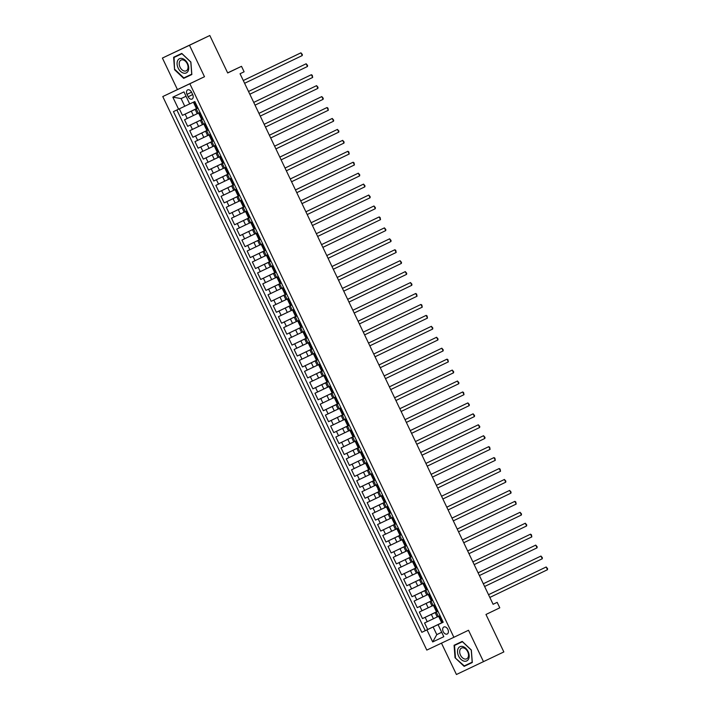 <?xml version="1.0" encoding="UTF-8"?>
<svg xmlns="http://www.w3.org/2000/svg" width="710" height="710" viewBox="0 0 710 710"><rect width="100%" height="100%" fill="white"/><g stroke="black" fill="none" stroke-linecap="round" stroke-linejoin="round"><path stroke-width="1.06" d="M447.877 629.406A3.878 2.591 -115.7 0 0 443.848 627.019A3.878 2.591 -115.7 0 0 443.191 631.625A3.878 2.591 -115.7 0 0 447.211 634.012A3.878 2.591 -115.7 0 0 447.877 629.406M441.478 643.153L456.432 674.5L503.843 651.94L485.968 614.469L499.787 607.822L497.178 602.355L493.104 604.281L497.178 602.355M162.776 96.551L426.799 650.085L453.876 637.296L189.854 83.762L162.776 96.551L204.489 76.724L189.49 45.271L162.404 58.06L177.411 89.513M162.404 58.06L209.814 35.5L227.688 72.97L241.506 66.323L227.635 72.873M189.49 45.271L209.814 35.5M179.328 108.834L182.452 115.375L197.895 107.947M197.194 113.715L184.538 119.75L187.671 126.318L203.113 118.889M202.412 124.658L189.756 130.693L192.889 137.252L208.332 129.823M207.631 135.592L194.975 141.627L198.108 148.195L213.55 140.766M212.849 146.535L200.193 152.57L203.326 159.129L218.769 151.709M218.059 157.469L205.412 163.504L208.545 170.072L223.987 162.643M223.277 168.412L210.63 174.447L213.763 181.014L229.206 173.586M228.496 179.355L215.849 185.39L218.973 191.948L234.415 184.529M233.714 190.289L221.067 196.324L224.191 202.891L239.634 195.463M238.933 201.232L226.286 207.267L229.41 213.825L244.852 206.406M244.151 212.166L231.495 218.201L234.628 224.768L250.071 217.34M249.37 223.109L236.714 229.144L239.847 235.711L255.289 228.283M254.588 234.052L241.933 240.086L245.065 246.645L260.508 239.226M259.807 244.986L247.151 251.02L250.284 257.588L265.726 250.16M265.025 255.928L252.369 261.963L255.502 268.531L270.945 261.102M270.244 266.871L257.588 272.906L260.721 279.465L276.163 272.036M275.462 277.805L262.806 283.84L265.939 290.408L281.382 282.979M280.681 288.748L268.025 294.783L271.158 301.342L286.6 293.922L271.158 301.342M285.899 299.682L273.243 305.717L276.376 312.285L291.819 304.856M291.109 310.625L278.462 316.66L281.595 323.227L297.037 315.799L281.595 323.227M296.327 321.568L283.68 327.603L286.813 334.161L302.256 326.742M301.546 332.502L288.899 338.537L292.023 345.104L307.465 337.676M306.764 343.445L294.117 349.48L297.241 356.038L312.684 348.619M311.983 354.379L299.336 360.414L302.46 366.981L317.902 359.553M317.201 365.322L304.546 371.357L307.678 377.924L323.121 370.496M322.42 376.264L309.764 382.299L312.897 388.858L328.339 381.439M327.638 387.198L314.983 393.233L318.115 399.801L333.558 392.373M332.857 398.141L320.201 404.176L323.334 410.744L338.776 403.315M338.075 409.084L325.42 415.119L328.552 421.678L343.995 414.258M343.294 420.018L330.638 426.053L333.771 432.621L349.214 425.192M348.512 430.961L335.857 436.996L338.989 443.555L354.432 436.135M353.731 441.895L341.075 447.93L344.208 454.498L359.65 447.069M358.949 452.838L346.294 458.873L349.427 465.441L364.869 458.012M364.159 463.781L351.512 469.816L354.645 476.374L370.087 468.955M369.377 474.715L356.731 480.75L359.863 487.317L375.297 479.889M374.596 485.658L361.949 491.693L365.073 498.251L380.516 490.832M379.814 496.592L367.168 502.627L370.292 509.194L385.734 501.766M385.033 507.535L372.386 513.57L375.51 520.137L390.953 512.709M390.252 518.477L377.596 524.512L380.729 531.071L396.171 523.652L380.729 531.071M395.47 529.411L382.814 535.447L385.947 542.014L401.39 534.586M400.688 540.354L388.033 546.389L391.166 552.957L406.608 545.528L391.166 552.957M405.907 551.297L393.251 557.332L396.384 563.891L411.827 556.471M411.125 562.231L398.47 568.266L401.603 574.834L417.045 567.405M416.344 573.174L403.688 579.209L406.821 585.768L422.264 578.348M421.562 584.108L408.907 590.143L412.04 596.711L427.482 589.282M426.781 595.051L414.125 601.086L417.258 607.653L432.701 600.225M431.991 605.994L419.344 612.029L422.477 618.587L437.919 611.168M437.964 611.274L422.477 618.587M432.754 600.332L429.932 601.663L432.736 600.305M427.535 589.398L412.04 596.711M422.317 578.455L419.495 579.777L422.299 578.419M417.098 567.512L401.603 574.834M411.88 556.578L409.058 557.9L411.862 556.542M406.661 545.635L403.839 546.957L406.644 545.599M401.443 534.701L398.621 536.023L401.425 534.666M396.224 523.758L393.402 525.08L396.207 523.723M389.63 513.436L388.184 514.147L389.63 513.436M385.787 501.881L382.965 503.204L385.77 501.846M379.202 491.56L377.747 492.261L379.202 491.56M375.35 479.995L372.528 481.327L375.341 479.969M368.765 469.683L367.318 470.384L368.765 469.683M364.913 458.119L362.1 459.45L364.904 458.092M358.328 447.797L356.881 448.507L358.328 447.797M354.485 436.242L351.663 437.564L354.467 436.206M349.267 425.299L346.445 426.63L349.249 425.272M344.048 414.365L341.226 415.687L344.03 414.329M338.83 403.422L323.334 410.744M333.611 392.488L330.789 393.81L333.594 392.452M328.393 381.545L312.897 388.858M323.174 370.602L320.352 371.933L323.156 370.576M317.956 359.668L315.133 360.991L317.938 359.633M312.737 348.725L309.915 350.048L312.719 348.69M307.519 337.783L304.696 339.114L307.51 337.756M302.3 326.848L299.478 328.171L302.291 326.813M297.082 315.906L294.268 317.237L297.073 315.879M291.863 304.972L289.05 306.294L291.854 304.936M286.654 294.029L283.831 295.351L286.636 293.993M280.06 283.707L278.613 284.417L280.06 283.707M276.217 272.152L273.394 273.474L276.199 272.116M269.623 261.83L268.176 262.531L269.623 261.83M265.78 250.275L262.957 251.597L265.762 250.239M260.561 239.332L257.739 240.655L260.543 239.297M255.343 228.389L252.52 229.72L255.325 228.363M250.124 217.455L247.302 218.778L250.106 217.42M244.906 206.512L242.083 207.835L244.888 206.477M238.32 196.191L236.865 196.901L238.32 196.191M234.469 184.635L231.646 185.958L234.46 184.6M227.883 174.314L226.437 175.015L227.883 174.314M224.032 162.759L221.218 164.081L224.023 162.723M218.822 151.816L216 153.138L218.804 151.78M213.603 140.873L210.781 142.204L213.586 140.846M208.385 129.939L205.563 131.261L208.367 129.903M203.166 118.996L200.344 120.318L203.149 118.96M241.506 66.323L244.116 71.79L240.051 73.742L493.113 604.308M187.014 94.35L188.159 96.755A3.754 2.512 -115.7 0 0 192.055 99.072A3.754 2.512 -115.7 0 0 192.703 94.616L191.549 92.211A3.754 2.512 -115.7 0 0 187.653 89.895A3.754 2.512 -115.7 0 0 187.014 94.35L191.54 92.176M443.173 622.182L438.07 624.658L443.2 622.235L194.824 101.521L189.703 103.935L183.961 91.901L172.841 97.155L178.574 109.189L173.453 111.612L421.829 632.326L433.127 626.966L436.783 634.625L441.718 632.291M438.07 624.658L443.812 636.692L432.692 641.947L426.95 629.912M437.209 616.928L433.411 618.756L431.325 614.381M432.718 600.261L417.258 607.653M422.281 578.384L406.821 585.768M411.844 556.507L396.384 563.891M401.407 534.63L385.947 542.014M390.97 512.744L375.51 520.137M385.752 501.81L370.292 509.194M380.542 490.867L365.073 498.251M375.324 479.933L359.863 487.317M370.105 468.99L354.645 476.374M364.887 458.048L349.427 465.441M359.668 447.114L344.208 454.498M354.45 436.171L338.989 443.555M349.231 425.237L333.771 432.621M344.013 414.294L328.552 421.678M333.576 392.417L318.115 399.801M323.139 370.531L307.678 377.924M317.92 359.597L302.46 366.981M312.702 348.654L297.241 356.038M307.492 337.72L292.023 345.104M302.274 326.777L286.813 334.161M291.837 304.901L276.376 312.285M281.4 283.024L265.939 290.408M276.181 272.081L260.721 279.465M270.963 261.138L255.502 268.531M265.744 250.204L250.284 257.588M260.526 239.261L245.065 246.645M255.307 228.318L239.847 235.711M250.089 217.384L234.628 224.768M244.87 206.441L229.41 213.825M239.652 195.507L224.191 202.891M234.442 184.565L218.973 191.948M229.223 173.622L213.763 181.014M224.005 162.688L208.545 170.072M218.786 151.745L203.326 159.129M213.568 140.811L198.108 148.195M208.349 129.868L192.889 137.252M203.131 118.925L187.671 126.318M197.948 108.062L182.452 115.375M176.879 109.988L425.237 630.684L443.138 622.102M433.411 618.756L424.562 622.963L427.695 629.53M200.034 112.437L197.211 113.76L195.126 109.384M200.344 120.318L202.43 124.694L205.252 123.371M205.563 131.261L207.648 135.637L210.471 134.314M210.781 142.204L212.867 146.579L215.689 145.248M216 153.138L218.085 157.513L220.908 156.191M221.218 164.081L223.304 168.456L226.126 167.134M226.437 175.015L228.522 179.399L231.345 178.068M231.646 185.958L233.741 190.333L236.554 189.011M236.865 196.901L238.959 201.276L241.773 199.945M242.083 207.835L244.169 212.21L246.991 210.888M247.302 218.778L249.387 223.153L252.21 221.831M252.52 229.72L254.606 234.096L257.428 232.765M257.739 240.655L259.825 245.03L262.647 243.708M262.957 251.597L265.043 255.973L267.865 254.65M268.176 262.531L270.261 266.907L273.084 265.584M273.394 273.474L275.48 277.85L278.302 276.527M278.613 284.417L280.698 288.792L283.521 287.461M283.831 295.351L285.917 299.726L288.739 298.404M289.05 306.294L291.135 310.669L293.958 309.347M294.268 317.237L296.354 321.612L299.176 320.281M299.478 328.171L301.572 332.546L304.395 331.224M304.696 339.114L306.791 343.489L309.604 342.158M309.915 350.048L312.01 354.423L314.823 353.101M315.133 360.991L317.219 365.366L320.041 364.044M320.352 371.933L322.438 376.309L325.26 374.978M325.57 382.867L327.656 387.243L330.478 385.92M330.789 393.81L332.875 398.186L335.697 396.863M336.007 404.744L338.093 409.12L340.915 407.797M341.226 415.687L343.312 420.063L346.134 418.74M346.445 426.63L348.53 431.005L351.352 429.674M351.663 437.564L353.749 441.939L356.571 440.617M356.881 448.507L358.967 452.882L361.789 451.56M362.1 459.45L364.186 463.825L367.008 462.494M367.318 470.384L369.404 474.759L372.226 473.437M372.528 481.327L374.623 485.702L377.445 484.38M377.747 492.261L379.841 496.636L382.654 495.314M382.965 503.204L385.06 507.579L387.873 506.257M388.184 514.147L390.269 518.522L393.091 517.191M393.402 525.08L395.488 529.456L398.31 528.134M398.621 536.023L400.706 540.399L403.529 539.076M403.839 546.957L405.925 551.333L408.747 550.01M409.058 557.9L411.143 562.276L413.965 560.953M414.276 568.843L416.362 573.218L419.184 571.887M419.495 579.777L421.58 584.153L424.402 582.83M424.713 590.72L426.799 595.095L429.621 593.773M429.932 601.663L432.017 606.038L434.839 604.707M435.15 612.597L437.236 616.972L440.058 615.65M186.038 96.258L181.103 98.583L184.76 106.243L178.574 109.189M189.676 103.882L184.76 106.243M204.489 76.724L189.854 83.762M483.51 661.711L468.511 630.258L453.876 637.296M441.7 632.255L436.783 634.625L432.692 641.947M443.155 622.146L433.127 626.966M425.237 630.684L421.829 632.326M181.103 98.583L172.841 97.155M174.571 69.74L183.686 78.366L191.842 74.523L190.883 62.036L181.769 53.41L173.622 57.261L174.571 69.74L174.065 57.448L181.964 53.72L190.795 62.081L191.727 74.177L183.819 77.905L174.988 69.544M472.301 662.519L471.342 650.032L462.237 641.405L454.08 645.257L455.03 657.735L464.145 666.37L472.301 662.519M186.837 76.476L191.842 74.488M187.103 76.724L183.686 78.366M467.295 664.471L472.301 662.483M467.562 664.729L464.145 666.37M472.274 662.128L464.278 665.9L455.03 657.735M194.345 102.373L195.064 102.009L194.345 102.373L195.33 102.568M197.682 107.494L196.244 108.168L193.635 102.701M196.954 107.84L197.424 106.961M302.238 55.566L302.353 54.492L300.933 52.833L299.105 53.694L243.29 80.532L300.933 52.833L302.238 55.566L244.595 83.283M187.653 63.563A7.881 5.263 -115.7 0 0 179.506 58.699A7.881 5.263 -115.7 0 0 178.139 68.053A7.881 5.263 -115.7 0 0 186.286 72.917A7.881 5.263 -115.7 0 0 187.653 63.563M187.236 63.749A5.964 3.985 -115.7 0 0 181.05 60.075A5.964 3.985 -115.7 0 0 180.029 67.157A5.964 3.985 -115.7 0 0 186.215 70.831A5.964 3.985 -115.7 0 0 187.236 63.749M174.065 57.448L182.035 53.658M462.796 646.526A7.881 5.263 -115.7 0 0 457.533 652.197A7.881 5.263 -115.7 0 0 463.914 661.09A7.881 5.263 -115.7 0 0 469.168 655.419A7.881 5.263 -115.7 0 0 462.796 646.526M463.674 647.937A5.964 3.985 -115.7 0 0 461.509 648.079A5.964 3.985 -115.7 0 0 459.956 653.715A5.964 3.985 -115.7 0 0 464.517 658.96A5.964 3.985 -115.7 0 0 466.683 658.827A5.964 3.985 -115.7 0 0 468.236 653.191A5.964 3.985 -115.7 0 0 463.674 647.937M455.447 657.54L454.524 645.443L462.494 641.654M454.524 645.443L462.423 641.716L471.254 650.076L472.185 662.173M200.548 113.511L198.853 113.644L200.273 112.943M199.563 113.307L200.282 112.961M202.891 118.437L201.462 119.111L198.853 113.644M202.173 118.783L202.643 117.895M248.509 91.483L306.152 63.767L307.457 66.509L249.814 94.217M248.509 91.475L306.152 63.767L307.572 65.435L307.457 66.509M204.782 124.25L205.492 123.886L204.782 124.25L205.767 124.454M208.11 129.371L206.681 130.054L204.072 124.578M207.391 129.717L207.861 128.838M312.675 77.443L312.267 75.278L311.37 74.71L309.542 75.571L253.727 102.409L311.37 74.71L312.675 77.443L255.032 105.16M210.985 135.388L209.29 135.521L210.71 134.82M210 135.193L210.719 134.838M213.328 140.314L211.899 140.988L209.29 135.521M212.609 140.66L213.071 139.772M258.946 113.36L316.589 85.653L317.894 88.386L260.25 116.103M258.937 113.351L316.589 85.653L318.009 87.312L317.894 88.386M215.219 146.127L215.929 145.763L215.219 146.127L216.204 146.331M218.547 151.248L217.118 151.931L214.509 146.455M217.828 151.603L218.29 150.715M323.112 99.32L323.227 98.255L321.808 96.587L319.97 97.456L264.155 124.294L321.808 96.587L323.112 99.32L265.469 127.037M221.422 157.265L219.727 157.398L221.147 156.706M220.437 157.07L221.156 156.715M223.765 162.191L222.337 162.865L219.727 157.398M223.046 162.537L223.508 161.658M269.383 135.246L327.026 107.529L328.331 110.263L270.688 137.98M269.374 135.228L327.026 107.529L327.922 108.097L328.331 110.263M225.656 168.013L226.366 167.64L225.656 168.013L226.632 168.208M228.984 173.133L227.555 173.808L224.946 168.341M228.265 173.48L228.727 172.592M333.549 121.206L333.664 120.132L332.245 118.463L330.407 119.333L274.592 146.171L332.245 118.463L333.549 121.206L275.906 148.914M231.85 179.151L230.164 179.275L231.584 178.583M230.874 178.947L231.593 178.592M234.202 184.067L232.773 184.751L230.164 179.275M233.483 184.414L233.945 183.535M279.82 157.123L337.454 129.406L338.759 132.14L281.124 159.856M279.811 157.105L337.454 129.406L338.883 131.075L338.759 132.14M237.069 190.085L235.383 190.218L236.803 189.534M236.093 189.889L236.812 189.543M239.421 195.01L237.992 195.685L235.383 190.218M238.702 195.356L239.163 194.478M343.977 143.083L344.101 142.009L342.673 140.349L285.029 168.048L342.673 140.349L343.977 143.083L286.343 170.799M242.287 201.028L240.601 201.161L242.021 200.46M241.311 200.823L242.03 200.477M244.639 205.953L243.21 206.628L240.601 201.161M243.92 206.299L244.382 205.412M349.196 154.017L348.796 151.86L347.891 151.283L290.248 178.991L347.891 151.283L349.196 154.017L291.561 181.733M246.53 211.766L247.24 211.402L246.53 211.766L247.506 211.962M249.858 216.887L248.429 217.562L245.82 212.095M249.13 217.233L249.6 216.355M295.475 189.943L353.11 162.226L354.414 164.96L296.78 192.676M295.466 189.925L353.11 162.226L354.015 162.794L354.414 164.96M252.724 222.904L251.038 223.038L252.458 222.337M251.739 222.709L252.458 222.354M255.076 227.83L253.648 228.505L251.038 223.038M254.349 228.176L254.819 227.289M359.633 175.902L359.748 174.829L358.328 173.169L300.685 200.868L358.328 173.169L359.633 175.902L301.998 203.619M256.958 233.643L257.677 233.279L256.958 233.643L257.943 233.847M260.295 238.764L258.866 239.447L256.257 233.972M259.567 239.119L260.037 238.232M364.851 186.837L364.967 185.771L363.547 184.103L361.718 184.973L305.904 211.811L363.547 184.103L364.851 186.837L307.208 214.553M263.161 244.781L261.466 244.914L262.895 244.231M262.176 244.586L262.904 244.24M265.513 249.707L264.076 250.381L261.466 244.914M264.786 250.053L265.256 249.174M370.07 197.779L370.185 196.705L368.765 195.046L366.937 195.907L311.122 222.745L368.765 195.046L370.07 197.779L312.427 225.496M267.395 255.52L268.114 255.156L267.395 255.52L268.38 255.724M270.723 260.65L269.294 261.324L266.685 255.857M270.004 260.996L270.474 260.108M375.288 208.722L375.404 207.648L373.984 205.98L372.155 206.85L316.34 233.688L373.984 205.98L375.288 208.722L317.645 236.43M273.598 266.667L271.903 266.791L273.323 266.099M272.613 266.463L273.332 266.108M275.942 271.584L274.513 272.267L271.903 266.791M275.223 271.93L275.693 271.051M380.507 219.656L380.098 217.491L379.202 216.923L377.374 217.784L321.559 244.622L379.202 216.923L380.507 219.656L322.864 247.373M278.817 277.601L277.122 277.734L278.551 277.051M277.832 277.406L278.551 277.06M281.16 282.527L279.731 283.201L277.122 277.734M280.441 282.873L280.911 281.985M385.725 230.599L385.841 229.525L384.421 227.866L326.769 255.564L384.421 227.866L385.725 230.599L328.082 258.316M283.05 288.34L283.76 287.976L283.05 288.34L284.036 288.544M286.378 293.461L284.95 294.144L282.34 288.668M285.66 293.816L286.121 292.928M331.996 266.516L389.639 238.8L390.944 241.533L333.301 269.25M331.987 266.507L389.639 238.8L391.059 240.468L390.944 241.533M289.254 299.478L287.559 299.611L288.988 298.928M288.269 299.283L288.988 298.937M291.597 304.404L290.168 305.078L287.559 299.611M290.878 304.75L291.34 303.871M337.214 277.459L394.858 249.742L396.162 252.476L338.519 280.193M337.206 277.441L394.858 249.742L395.754 250.311L396.162 252.476M293.487 310.226L294.197 309.853L293.487 310.226L294.472 310.421M296.815 315.346L295.387 316.021L292.777 310.554M296.097 315.693L296.558 314.805M401.381 263.419L401.496 262.345L400.076 260.685L398.239 261.546L342.424 288.384L400.076 260.685L401.381 263.419L343.738 291.127M299.682 321.364L297.996 321.488L299.416 320.796M298.706 321.16L299.425 320.805M302.034 326.28L300.605 326.964L297.996 321.488M301.315 326.627L301.777 325.748M347.651 299.336L405.295 271.619L406.59 274.353L348.956 302.07M347.643 299.318L405.295 271.619L406.715 273.288L406.59 274.353M303.924 332.102L304.634 331.739L303.924 332.102L304.901 332.298M307.252 337.223L305.824 337.898L303.214 332.431M306.534 337.57L306.995 336.691M411.809 285.296L411.933 284.222L410.504 282.562L352.861 310.261L410.504 282.562L411.809 285.296L354.175 313.012M310.119 343.241L308.433 343.374L309.853 342.673M309.143 343.036L309.862 342.69M312.471 348.166L311.042 348.841L308.433 343.374M311.752 348.512L312.214 347.625M358.089 321.213L415.723 293.496L417.027 296.239L359.393 323.946M358.08 321.204L415.723 293.496L416.628 294.073L417.027 296.239M314.361 353.979L315.071 353.615L314.361 353.979L315.338 354.175M317.689 359.1L316.261 359.775L313.651 354.308M316.971 359.446L317.432 358.568M422.246 307.173L421.846 305.007L420.941 304.439L363.298 332.138L420.941 304.439L422.246 307.173L364.612 334.889M320.556 365.117L318.87 365.251L320.29 364.549M319.571 364.922L320.299 364.567M322.908 370.043L321.479 370.718L318.87 365.251M322.18 370.389L322.651 369.502M368.525 343.09L426.16 315.382L427.464 318.115L369.83 345.832M368.517 343.081L426.16 315.382L427.065 315.95L427.464 318.115M324.789 375.856L325.508 375.492L324.789 375.856L325.775 376.06M328.127 380.977L326.698 381.661L324.088 376.185M327.399 381.332L327.869 380.445M432.683 329.049L432.798 327.984L431.378 326.316L373.735 354.024L431.378 326.316L432.683 329.049L375.049 356.766M330.993 386.994L329.307 387.127L330.727 386.435M330.008 386.799L330.727 386.444M333.345 391.92L331.916 392.594L329.307 387.127M332.617 392.266L333.088 391.387M378.954 364.976L436.597 337.259L437.901 339.992L380.258 367.709M378.954 364.958L436.597 337.259L438.017 338.918L437.901 339.992M335.226 397.733L335.945 397.369L335.226 397.733L336.212 397.937M338.563 402.863L337.126 403.537L334.517 398.07M337.836 403.209L338.306 402.321M443.12 350.935L443.235 349.861L441.815 348.193L439.987 349.063L384.172 375.901L441.815 348.193L443.12 350.935L385.477 378.643M341.43 408.88L339.735 409.004L341.164 408.312M340.445 408.676L341.164 408.321M343.773 413.797L342.344 414.48L339.735 409.004M343.054 414.143L343.525 413.264M389.391 386.852L447.034 359.136L448.338 361.869L390.695 389.586M389.391 386.835L447.034 359.136L447.93 359.704L448.338 361.869M345.663 419.619L346.373 419.246L345.663 419.619L346.649 419.814M348.992 424.74L347.563 425.414L344.953 419.947M348.273 425.086L348.743 424.198M453.557 372.812L453.672 371.738L452.252 370.079L450.424 370.939L394.609 397.777L452.252 370.079L453.557 372.812L395.914 400.529M351.867 430.757L350.172 430.881L351.592 430.189M350.882 430.553L351.601 430.207M354.21 435.674L352.781 436.357L350.172 430.881M353.491 436.029L353.962 435.141M458.775 383.746L458.891 382.681L457.471 381.013L399.819 408.72L457.471 381.013L458.775 383.746L401.132 411.463M356.101 441.496L356.81 441.132L356.101 441.496L357.086 441.691M359.429 446.617L358 447.291L355.39 441.824M358.71 446.963L359.171 446.084M463.994 394.689L463.586 392.523L462.689 391.955L405.037 419.654L462.689 391.955L463.994 394.689L406.351 422.406M362.304 452.634L360.609 452.767L362.029 452.066M361.319 452.439L362.038 452.084M364.647 457.559L363.218 458.234L360.609 452.767M363.928 457.906L364.39 457.018M469.212 405.632L469.328 404.558L467.908 402.898L466.071 403.759L410.256 430.597L467.908 402.898L469.212 405.632L411.569 433.34M366.537 463.373L367.248 463.009L366.537 463.373L367.523 463.577M369.866 468.493L368.437 469.177L365.827 463.701M369.147 468.84L369.608 467.961M474.431 416.566L474.546 415.501L473.126 413.832L471.289 414.693L415.474 441.531L473.126 413.832L474.431 416.566L416.788 444.282M371.756 474.316L372.466 473.952L371.756 474.316L372.732 474.511M375.084 479.436L373.655 480.111L371.046 474.644M374.365 479.782L374.827 478.904M420.702 452.492L478.336 424.775L479.641 427.509L422.006 455.225M420.693 452.474L478.336 424.775L479.765 426.435L479.641 427.509M376.974 485.249L377.684 484.886L376.974 485.249L377.951 485.454M380.303 490.379L378.874 491.054L377.88 488.977M379.584 490.725L380.045 489.838M484.859 438.452L484.983 437.378L483.554 435.709L481.726 436.579L425.911 463.417L483.554 435.709L484.859 438.452L427.225 466.159M378.146 488.853L376.264 485.587M382.193 496.192L382.903 495.828L382.193 496.192L383.169 496.388M385.521 501.313L384.092 501.988L381.483 496.521M384.802 501.659L385.264 500.781M490.078 449.386L489.678 447.22L488.773 446.652L431.13 474.351L488.773 446.652L490.078 449.386L432.443 477.102M388.388 507.33L386.702 507.464L388.121 506.78M387.411 507.135L388.13 506.78M390.74 512.256L389.311 512.931L386.702 507.464M390.021 512.602L390.482 511.715M495.296 460.328L494.897 458.163L493.991 457.595L436.348 485.294L493.991 457.595L495.296 460.328L437.662 488.045M392.621 518.069L393.34 517.705L392.621 518.069L393.606 518.273M395.958 523.19L394.529 523.873L391.92 518.398M395.23 523.545L395.701 522.658M500.514 471.262L500.115 469.106L499.21 468.529L441.567 496.237L499.21 468.529L500.514 471.262L442.88 498.979M398.825 529.207L397.139 529.341L398.558 528.657M397.84 529.012L398.567 528.666M401.177 534.133L399.748 534.808L397.139 529.341M400.449 534.479L400.919 533.601M446.794 507.188L504.428 479.472L505.733 482.205L448.099 509.922M446.785 507.171L504.428 479.472L505.848 481.131L505.733 482.205M403.058 539.946L403.777 539.582L403.058 539.946L404.043 540.15M406.395 545.076L404.957 545.75L402.357 540.283M405.667 545.422L406.138 544.534M510.952 493.148L511.067 492.074L509.647 490.406L507.819 491.276L452.004 518.114L509.647 490.406L510.952 493.148L453.308 520.856M408.277 550.889L408.995 550.525L408.277 550.889L409.262 551.093M411.614 556.01L410.176 556.693L407.567 551.217M410.886 556.356L411.356 555.477M457.222 529.065L514.865 501.349L516.17 504.082L458.527 531.799M457.222 529.048L514.865 501.349L515.762 501.917L516.17 504.082M414.48 562.027L412.785 562.16L414.214 561.477M413.495 561.832L414.223 561.486M416.823 566.953L415.394 567.627L412.785 562.16M416.104 567.299L416.575 566.411M521.389 515.025L521.504 513.951L520.084 512.292L518.256 513.153L462.441 539.99L520.084 512.292L521.389 515.025L463.745 542.742M419.699 572.97L418.004 573.094L419.424 572.402M418.714 572.766L419.433 572.42M422.042 577.896L420.613 578.57L418.004 573.094M421.323 578.242L421.793 577.354M467.659 550.942L525.302 523.226L526.607 525.959L468.964 553.676M467.659 550.933L525.302 523.226L526.722 524.894L526.607 525.959M424.917 583.904L423.222 584.037L424.642 583.363M423.932 583.709L424.651 583.363M427.26 588.83L425.831 589.504L423.222 584.037M426.541 589.176L427.012 588.297M531.826 536.902L531.417 534.736L530.521 534.168L472.869 561.867L530.521 534.168L531.826 536.902L474.182 564.619M430.136 594.847L428.441 594.98L429.861 594.279M429.151 594.652L429.87 594.297M432.479 599.772L431.05 600.447L428.441 594.98M431.76 600.119L432.221 599.231M478.096 572.819L535.739 545.111L537.044 547.845L479.401 575.553M478.087 572.81L535.739 545.111L537.159 546.771L537.044 547.845M434.369 605.586L435.079 605.222L434.369 605.586L435.354 605.79M437.697 610.707L436.268 611.39L433.659 605.914M436.978 611.053L437.44 610.174M483.315 583.762L540.958 556.045L542.262 558.779L484.619 586.495M483.306 583.753L540.958 556.045L542.378 557.714L542.262 558.779M440.573 616.724L438.878 616.857L440.298 616.165M439.588 616.528L440.306 616.173M442.916 621.649L441.487 622.324L438.878 616.857M442.197 621.995L442.658 621.117M488.533 594.705L546.176 566.988L547.481 569.722L489.838 597.438M488.524 594.687L546.176 566.988L547.596 568.648L547.481 569.722M428.192 607.822L426.106 603.447M422.974 596.879L420.888 592.504M417.755 585.936L415.669 581.561M412.537 575.002L410.451 570.627M407.327 564.059L405.233 559.684M402.108 553.117L400.014 548.741M396.89 542.183L394.795 537.807M391.671 531.24L389.586 526.864M386.453 520.306L384.367 515.93M381.234 509.363L379.149 504.987M376.016 498.42L373.93 494.045M370.798 487.486L368.712 483.111M365.579 476.543L363.493 472.168M360.361 465.609L358.275 461.225M355.142 454.666L353.056 450.291M349.923 443.723L347.838 439.348M344.705 432.789L342.619 428.414M339.486 421.846L337.401 417.471M334.277 410.904L332.182 406.528M329.058 399.97L326.964 395.594M323.84 389.027L321.754 384.651M318.621 378.093L316.536 373.717M313.403 367.15L311.317 362.774M308.184 356.207L306.099 351.832M302.966 345.273L300.88 340.898M297.747 334.33L295.662 329.955M292.529 323.396L290.443 319.012M287.31 312.453L285.225 308.078M282.092 301.51L280.006 297.135M276.873 290.576L274.788 286.201M271.655 279.633L269.569 275.258M266.436 268.691L264.351 264.315M261.227 257.757L259.132 253.381M256.008 246.814L253.914 242.438M250.79 235.88L248.704 231.504M245.571 224.937L243.486 220.561M240.353 213.994L238.267 209.619M235.134 203.06L233.049 198.685M229.916 192.117L227.83 187.742M224.697 181.183L222.612 176.799M219.479 170.24L217.393 165.865M214.26 159.297L212.175 154.922M209.042 148.363L206.956 143.988M203.823 137.421L201.738 133.045M198.605 126.478L196.519 122.102M193.386 115.544L191.301 111.168M187.209 118.49L185.124 114.115M427.234 621.703L425.148 617.327M422.015 610.769L419.93 606.384M416.797 599.826L414.711 595.45M411.578 588.883L409.492 584.507M406.36 577.949L404.274 573.573M401.141 567.006L399.055 562.631M395.923 556.063L393.837 551.688M390.704 545.129L388.618 540.754M385.486 534.186L383.4 529.811M380.267 523.252L378.181 518.877M375.058 512.309L372.963 507.934M369.839 501.366L367.745 496.991M364.62 490.433L362.535 486.057M359.402 479.49L357.316 475.114M354.183 468.556L352.098 464.171M348.965 457.613L346.879 453.237M343.746 446.67L341.661 442.294M338.528 435.736L336.442 431.361M333.309 424.793L331.224 420.418M328.091 413.85L326.005 409.475M322.873 402.916L320.787 398.541M317.654 391.973L315.568 387.598M312.435 381.039L310.35 376.664M307.217 370.096L305.131 365.721M302.007 359.154L299.913 354.778M296.789 348.219L294.694 343.844M291.57 337.277L289.485 332.901M286.352 326.343L284.266 321.958M281.133 315.4L279.048 311.024M275.915 304.457L273.829 300.082M270.696 293.523L268.611 289.147M265.478 282.58L263.392 278.205M260.259 271.637L258.174 267.262M255.041 260.703L252.955 256.328M249.822 249.76L247.737 245.385M244.604 238.826L242.518 234.451M239.385 227.883L237.3 223.508M234.176 216.94L232.081 212.565M228.957 206.006L226.863 201.631M223.739 195.064L221.644 190.688M218.52 184.121L216.435 179.745M213.302 173.187L211.216 168.811M208.083 162.244L205.998 157.868M202.865 151.31L200.779 146.934M197.646 140.367L195.561 135.992M192.428 129.424L190.342 125.049M198.338 113.236L196.253 108.861M203.557 124.17L201.462 119.795M208.775 135.113L206.681 130.738M213.994 146.056L211.899 141.68M219.204 156.99L217.118 152.614M224.422 167.933L222.337 163.557M229.641 178.876L227.555 174.5M234.859 189.81L232.773 185.434M240.078 200.752L237.992 196.377M245.296 211.686L243.21 207.311M250.515 222.629L248.429 218.254M255.733 233.572L253.648 229.197M260.952 244.506L258.866 240.131M266.17 255.449L264.084 251.074M271.389 266.383L269.303 262.008M276.607 277.326L274.513 272.951M281.826 288.269L279.731 283.893M287.035 299.203L284.95 294.827M292.254 310.146L290.168 305.77M297.472 321.089L295.387 316.713M302.691 332.023L300.605 327.647M307.909 342.965L305.824 338.59M313.128 353.899L311.042 349.524M318.346 364.842L316.261 360.467M323.565 375.785L321.479 371.41M328.783 386.719L326.698 382.344M334.002 397.662L331.916 393.287M339.22 408.596L337.135 404.221M344.439 419.539L342.353 415.164M349.657 430.482L347.563 426.106M354.876 441.416L352.781 437.04M360.085 452.359L358 447.983M365.304 463.302L363.218 458.926M370.522 474.236L368.437 469.86M375.741 485.178L373.655 480.803M380.959 496.112L378.874 491.737M386.178 507.055L384.092 502.68M391.396 517.998L389.311 513.623M396.615 528.932L394.529 524.557M401.833 539.875L399.748 535.5M407.052 550.818L404.966 546.434M412.27 561.752L410.185 557.377M417.489 572.695L415.403 568.319M422.707 583.629L420.613 579.253M427.926 594.572L425.831 590.196M433.135 605.515L431.05 601.139M438.354 616.449L436.268 612.073M192.685 94.581L188.159 96.755M196.981 107.796L194.398 102.382M202.199 118.739L199.616 113.325M207.418 129.673L204.835 124.259M212.636 140.615L210.053 135.202M217.855 151.558L215.263 146.136M223.064 162.492L220.482 157.079M228.283 173.435L225.7 168.021M233.501 184.369L230.919 178.955M238.72 195.312L236.137 189.898M243.938 206.255L241.356 200.841M249.157 217.189L246.574 211.775M254.375 228.132L251.793 222.718M259.594 239.075L257.011 233.652M264.812 250.009L262.23 244.595M270.031 260.952L267.448 255.538M275.249 271.886L272.667 266.472M280.468 282.829L277.885 277.415M285.686 293.771L283.104 288.349M290.896 304.705L288.313 299.292M296.114 315.648L293.532 310.234M301.333 326.582L298.75 321.168M306.551 337.525L303.969 332.111M311.77 348.468L309.187 343.054M316.988 359.402L314.406 353.988M322.207 370.345L319.624 364.931M327.425 381.288L324.843 375.865M332.644 392.222L330.061 386.808M337.862 403.165L335.28 397.751M343.081 414.099L340.498 408.685M348.299 425.041L345.717 419.628M353.518 435.984L350.935 430.562M358.736 446.918L356.154 441.505M363.946 457.861L361.363 452.447M369.164 468.795L366.582 463.381M374.383 479.738L371.8 474.324M379.601 490.681L377.019 485.267M384.82 501.615L382.237 496.201M390.038 512.558L387.456 507.144M395.257 523.501L392.674 518.078M400.476 534.435L397.893 529.021M405.694 545.378L403.111 539.964M410.912 556.312L408.33 550.898M416.131 567.254L413.548 561.841M421.349 578.197L418.767 572.775M426.568 589.131L423.985 583.718M431.786 600.074L429.204 594.66M436.996 611.008L434.413 605.594M442.215 621.951L439.632 616.537"/></g></svg>
